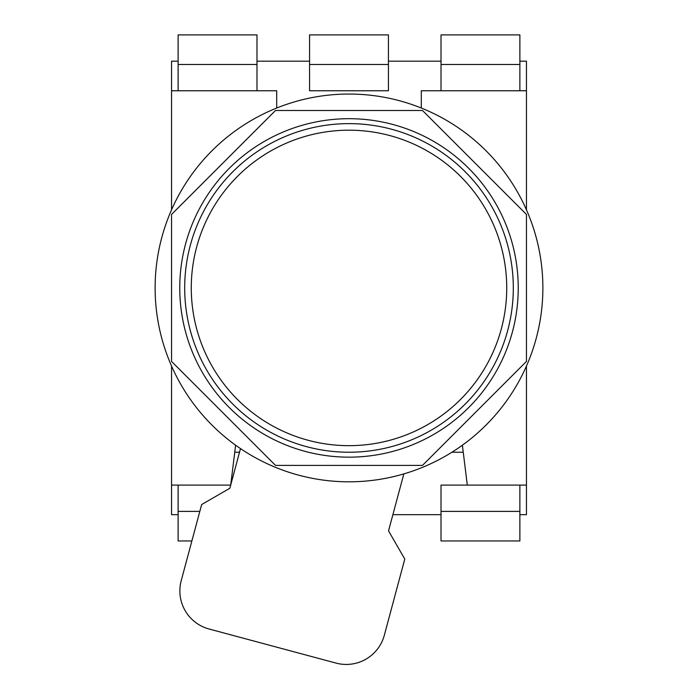 <?xml version="1.0" encoding="UTF-8"?>
<svg xmlns="http://www.w3.org/2000/svg" width="698" height="698" viewBox="0 0 698 698"><rect width="100%" height="100%" fill="white"/><g stroke="black" fill="none" stroke-linecap="round" stroke-linejoin="round"><path stroke-width="1.05" d="M240.496 448.605L229.851 488.268L201.67 504.523L181.21 580.692A39.437 39.437 0 0 0 209.068 629.003L336.017 663.091A39.437 39.437 0 0 0 384.328 635.232L404.779 559.063L388.533 530.881L403.837 473.898M349 118.695A169.239 169.239 0 0 0 179.761 287.934A169.239 169.239 0 0 0 349 457.164A169.239 169.239 0 0 0 518.239 287.934A169.239 169.239 0 0 0 349 118.695M349 481.812A193.878 193.878 0 0 0 542.878 287.934A193.878 193.878 0 0 0 349 94.047A193.878 193.878 0 0 0 155.122 287.934A193.878 193.878 0 0 0 349 481.812M422.499 110.485L275.501 110.485L171.551 214.426L171.551 361.433L275.501 465.383L422.499 465.383L526.449 361.433L526.449 214.426L422.499 110.485M349 123.625A164.309 164.309 0 0 1 513.309 287.934A164.309 164.309 0 0 1 349 452.234A164.309 164.309 0 0 1 184.691 287.934A164.309 164.309 0 0 1 349 123.625A164.309 164.309 0 0 0 184.691 287.934A164.309 164.309 0 0 0 349 452.234M392.887 514.67L441.014 514.67L441.014 485.101L467.302 485.101L462.381 445.202M463.245 452.234L451.92 452.234M239.527 452.234L234.755 452.234M519.879 485.101L519.879 514.67L526.449 514.67L526.449 485.101L467.302 485.101M235.619 445.202L230.698 485.101L171.551 485.101L171.551 514.67L178.121 514.67L178.121 485.101M519.879 511.39L441.014 511.39M199.82 511.39L178.121 511.39M256.986 90.766L256.986 61.188L309.563 61.188L309.563 90.766L388.437 90.766L388.437 61.188L441.014 61.188L441.014 90.766M171.551 209.819L171.551 61.188L178.121 61.188L178.121 90.766M421.295 108.033L421.295 90.766L526.449 90.766L526.449 209.819M526.449 366.04L526.449 485.101M171.551 90.766L276.705 90.766L276.705 108.033M171.551 485.101L171.551 366.04M519.879 90.766L519.879 61.188L526.449 61.188L526.449 90.766M519.879 514.67L519.879 540.959L441.014 540.959L441.014 514.67M178.121 514.67L178.121 540.959L191.88 540.959M388.437 61.188L388.437 34.9L309.563 34.9L309.563 61.188M309.563 64.478L388.437 64.478M519.879 61.188L519.879 34.9L441.014 34.9L441.014 61.188M441.014 64.478L519.879 64.478M256.986 61.188L256.986 34.9L178.121 34.9L178.121 61.188M178.121 64.478L256.986 64.478M349 445.664A157.731 157.731 0 0 0 506.731 287.934A157.731 157.731 0 0 0 349 130.194A157.731 157.731 0 0 0 191.269 287.934A157.731 157.731 0 0 0 349 445.664"/></g></svg>
